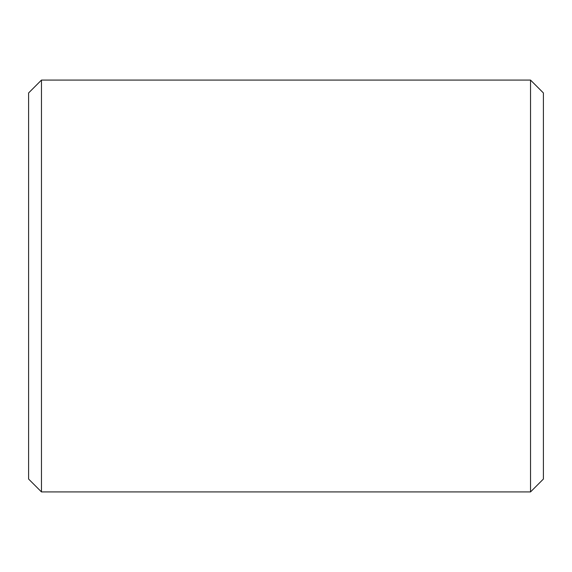 <?xml version="1.0" encoding="UTF-8"?>
<svg xmlns="http://www.w3.org/2000/svg" width="572" height="572" viewBox="0 0 572 572"><rect width="100%" height="100%" fill="white"/><g stroke="black" fill="none" stroke-linecap="round" stroke-linejoin="round"><path stroke-width="0.86" d="M41.47 286L41.47 491.92L530.53 491.92L530.53 80.08L41.47 80.08L41.47 286M41.47 80.08L28.6 92.95L28.6 479.05L41.47 491.92M530.53 80.08L543.4 92.95L543.4 479.05L530.53 491.92"/></g></svg>
